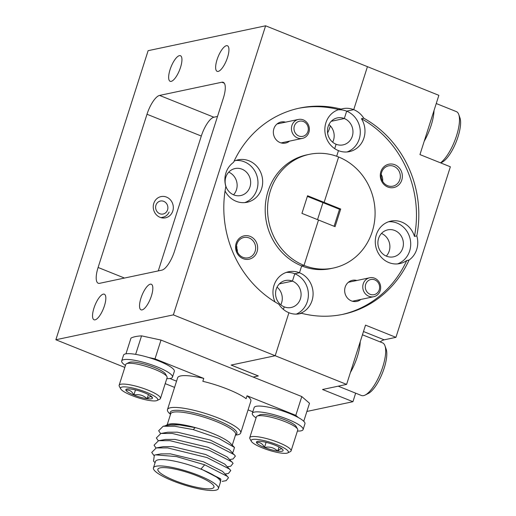 <?xml version="1.0" encoding="UTF-8"?>
<svg xmlns="http://www.w3.org/2000/svg" width="516" height="516" viewBox="0 0 516 516"><rect width="100%" height="100%" fill="white"/><g stroke="black" fill="none" stroke-linecap="round" stroke-linejoin="round"><path stroke-width="0.77" d="M225.066 190.965A21.698 20.001 78 0 0 236.135 201.285A21.698 20.001 78 0 0 247.087 202.272A21.698 20.001 78 0 0 262.644 182.864A21.698 20.001 78 0 0 249.054 160.818A21.698 20.001 78 0 0 238.102 159.825A21.698 20.001 78 0 0 234.096 161.166M298.319 108.366A105.374 97.143 78 0 1 338.754 109.605L341.108 109.108A105.374 97.143 -102 0 0 299.493 108.108A105.374 97.143 -102 0 0 233.542 162.359A21.698 20.001 78 0 0 225.834 186.502A105.374 97.143 -102 0 0 278.846 304.188A21.698 20.001 78 0 0 288.915 312.735L275.189 355.737L231.129 365.064L258.284 375.964L253.162 377.048L258.342 375.951L231.187 365.057L275.189 355.737L173.357 314.87L55.863 339.754L148.118 50.678L265.611 25.8L173.357 314.87M244.707 202.62A21.698 20.001 78 0 0 257.968 182.554A21.698 20.001 78 0 0 244.352 161.811A21.698 20.001 78 0 0 235.786 160.476M233.787 194.906A13.79 12.713 -102 0 1 225.15 180.897A13.79 12.713 -102 0 1 235.038 168.551A13.79 12.713 -102 0 1 241.998 169.184A13.79 12.713 -102 0 1 250.641 183.199A13.79 12.713 -102 0 1 240.753 195.538A13.79 12.713 -102 0 1 233.787 194.906M285.554 122.163A10.771 9.927 78 0 0 273.725 129.258A10.771 9.927 78 0 0 280.104 142.584A10.771 9.927 78 0 0 289.566 141.113M151.414 295.932A13.79 4.547 -68.1 0 0 151.317 284.245A13.79 4.547 -68.1 0 0 140.952 298.151A13.79 4.547 -68.1 0 0 141.049 309.845A13.79 4.547 -68.1 0 0 151.414 295.932M104.413 305.885A13.79 4.547 -68.1 0 0 104.322 294.191A13.79 4.547 -68.1 0 0 93.957 308.104A13.79 4.547 -68.1 0 0 94.047 319.791A13.79 4.547 -68.1 0 0 104.413 305.885M227.524 57.45A13.79 4.547 -68.1 0 0 227.427 45.756A13.79 4.547 -68.1 0 0 217.062 59.663A13.79 4.547 -68.1 0 0 217.159 71.356A13.79 4.547 -68.1 0 0 227.524 57.45M180.523 67.403A13.79 4.547 -68.1 0 0 180.432 55.709A13.79 4.547 -68.1 0 0 170.067 69.615A13.79 4.547 -68.1 0 0 170.157 81.309A13.79 4.547 -68.1 0 0 180.523 67.403M166.513 197.093A10.849 9.998 78 0 0 161.037 196.596A10.849 9.998 78 0 0 153.258 206.303A10.849 9.998 78 0 0 160.057 217.326A10.849 9.998 78 0 0 165.533 217.816A10.849 9.998 78 0 0 173.311 208.116A10.849 9.998 78 0 0 166.513 197.093M249.118 237.953A10.385 9.572 78 0 0 243.881 237.483A10.385 9.572 78 0 0 236.431 246.771A10.385 9.572 78 0 0 242.939 257.323A10.385 9.572 78 0 0 248.183 257.8A10.385 9.572 78 0 0 255.626 248.506A10.385 9.572 78 0 0 249.118 237.953M250.17 236.386A11.933 10.997 78 0 0 236.16 243.32A11.933 10.997 78 0 0 243.062 258.645A11.933 10.997 78 0 0 257.071 251.711A11.933 10.997 78 0 0 250.17 236.386M309.278 154.349L306.93 154.845A58.114 53.574 78 0 0 265.263 206.845A58.114 53.574 78 0 0 301.673 265.901L304.021 265.405L318.507 220.016L335.071 226.666L340.695 209.032L307.568 195.738L301.937 213.372L318.507 220.016L304.021 265.405A58.114 53.574 -102 0 1 267.617 206.348A58.114 53.574 -102 0 1 309.278 154.349A58.114 53.574 -102 0 1 338.619 156.999L324.132 202.382L322.958 202.633L307.362 196.377M355.653 393.179L352.938 401.7L322.519 389.496L346.61 384.394L275.189 355.737L288.915 312.735A21.698 20.001 78 0 0 299.867 313.728A21.698 20.001 78 0 0 301.531 313.289L299.183 313.793A21.698 20.001 78 0 0 313.096 293.881A21.698 20.001 78 0 0 299.48 272.764L301.673 265.901L304.021 265.405A58.114 53.574 78 0 0 333.355 268.049A58.114 53.574 78 0 0 375.022 216.056A58.114 53.574 78 0 0 338.619 156.999L324.132 202.382L322.958 202.633L317.534 219.629L322.958 202.633L339.522 209.283L340.695 209.032M275.034 301.957A21.698 20.001 78 0 1 288.528 271.777A21.698 20.001 78 0 1 299.48 272.764L294.778 273.757L292.43 281.13A13.79 12.713 -102 0 1 301.067 295.146A13.79 12.713 -102 0 1 291.179 307.491A13.79 12.713 -102 0 1 284.219 306.859L283.4 309.426L284.219 306.859A13.79 12.713 -102 0 1 275.576 292.843A13.79 12.713 -102 0 1 285.464 280.504A13.79 12.713 -102 0 1 292.43 281.13L279.356 283.897L292.43 281.13L294.778 273.757A21.698 20.001 78 0 0 286.212 272.429M237.425 251.937A10.385 9.572 78 0 0 236.47 247.306L236.425 247.403M236.489 246.074A10.385 9.572 78 0 1 237.057 247.177L236.47 247.306M221.854 82.231L159.586 95.421A18.595 6.134 -68.1 0 0 146.996 114.255L98.105 267.469A18.595 6.134 -68.1 0 0 98.227 283.232A18.595 6.134 -68.1 0 0 99.62 283.316L161.895 270.132A18.595 6.134 -68.1 0 0 174.479 251.292L223.37 98.085A18.595 6.134 -68.1 0 0 223.247 82.321A18.595 6.134 -68.1 0 0 221.854 82.231L224.312 83.218M217.513 116.448L213.895 117.216A18.595 6.134 -68.1 0 0 201.311 136.05L158.277 270.9M380.176 341.902A32.54 10.726 111.9 0 1 384.188 339.831L395.933 337.341L450.365 166.791L419.953 154.587L438.864 95.325L265.611 25.8M124.833 367.431L55.863 339.754M233.535 194.803A13.79 12.713 78 0 0 228.743 172.144M338.754 109.605A21.698 20.001 78 0 0 324.841 129.516A21.698 20.001 78 0 0 338.457 150.633L336.664 156.258L338.457 150.633A21.698 20.001 78 0 0 349.409 151.62A21.698 20.001 78 0 0 361.439 118.712L363.786 118.209A21.698 20.001 78 0 0 353.724 109.663A21.698 20.001 78 0 0 342.772 108.676A21.698 20.001 78 0 0 341.108 109.108M347.029 151.962A21.698 20.001 78 0 0 360.291 131.903A21.698 20.001 78 0 0 346.675 111.159L344.32 118.525L331.246 121.299L344.32 118.525A13.79 12.713 -102 0 1 352.963 132.541A13.79 12.713 -102 0 1 343.069 144.886A13.79 12.713 -102 0 1 336.11 144.254L334.71 148.647L336.11 144.254A13.79 12.713 -102 0 1 327.466 130.238A13.79 12.713 -102 0 1 337.361 117.9A13.79 12.713 -102 0 1 344.32 118.525L346.675 111.159L353.724 109.663L367.444 66.667L353.724 109.663L346.675 111.159A21.698 20.001 78 0 0 338.103 109.824M416.799 235.896L414.451 236.393A21.698 20.001 78 0 0 401.803 222.112A21.698 20.001 78 0 0 390.851 221.125A21.698 20.001 78 0 0 375.293 240.533A21.698 20.001 78 0 0 388.883 262.579A21.698 20.001 78 0 0 399.836 263.573A21.698 20.001 78 0 0 406.743 260.541L409.091 260.045A21.698 20.001 78 0 0 416.799 235.896A105.374 97.143 78 0 0 363.786 118.209M397.455 263.915A21.698 20.001 78 0 0 410.717 243.855A21.698 20.001 78 0 0 397.101 223.105A21.698 20.001 78 0 0 388.529 221.77M386.536 256.207A13.79 12.713 -102 0 1 377.899 242.191A13.79 12.713 -102 0 1 387.787 229.852A13.79 12.713 -102 0 1 394.746 230.478A13.79 12.713 -102 0 1 403.389 244.494A13.79 12.713 -102 0 1 393.502 256.833A13.79 12.713 -102 0 1 386.536 256.207M356.866 280.485A10.771 9.927 78 0 0 345.043 287.58A10.771 9.927 78 0 0 351.422 300.905A10.771 9.927 78 0 0 360.877 299.435M330.317 125.846A13.79 4.547 111.9 0 1 329.872 127.336A13.79 4.547 111.9 0 1 327.596 132.986M393.824 166.32A10.385 9.572 78 0 0 388.58 165.849A10.385 9.572 78 0 0 381.137 175.137A10.385 9.572 78 0 0 387.639 185.689A10.385 9.572 78 0 0 392.882 186.16A10.385 9.572 78 0 0 400.326 176.872A10.385 9.572 78 0 0 393.824 166.32M394.869 164.752A11.933 10.997 78 0 0 380.866 171.686A11.933 10.997 78 0 0 387.768 187.011A11.933 10.997 78 0 0 401.777 180.078A11.933 10.997 78 0 0 394.869 164.752M334.097 226.272L339.522 209.283M296.268 314.128A21.698 20.001 78 0 0 308.381 293.849A21.698 20.001 78 0 0 294.778 273.757L299.48 272.764L301.673 265.901A58.114 53.574 78 0 0 331.008 268.552L333.355 268.049M280.794 304.821A13.79 12.713 78 0 0 277.053 287.148M414.451 236.393A105.374 97.143 78 0 0 361.439 118.712M382.646 181.303A10.385 9.572 78 0 0 381.195 174.44M346.61 384.394L365.522 325.138L395.933 337.341M174.563 387.387L165.204 383.633M352.938 401.7L306.885 411.452M386.284 256.104A13.79 12.713 78 0 0 381.485 233.445M301.531 313.289A105.374 97.143 78 0 0 343.146 314.289A105.374 97.143 78 0 0 409.091 260.045M341.973 314.534A105.374 97.143 78 0 0 406.743 260.541M332.685 142.216A13.79 12.713 78 0 0 328.944 124.543M303.447 121.537A7.746 7.14 78 0 0 294.352 126.039A7.746 7.14 78 0 0 298.835 135.992A7.746 7.14 78 0 0 307.929 131.49A7.746 7.14 78 0 0 303.447 121.537M297.526 137.953A9.688 8.927 -102 0 1 291.456 128.11A9.688 8.927 -102 0 1 298.403 119.441A9.688 8.927 -102 0 1 303.292 119.886A9.688 8.927 -102 0 1 309.355 129.729A9.688 8.927 -102 0 1 302.415 138.391A9.688 8.927 -102 0 1 297.526 137.953M374.764 279.859A7.746 7.14 78 0 0 365.67 284.361A7.746 7.14 78 0 0 370.153 294.314A7.746 7.14 78 0 0 379.247 289.805A7.746 7.14 78 0 0 374.764 279.859M368.837 296.274A9.688 8.927 -102 0 1 362.774 286.432A9.688 8.927 -102 0 1 369.714 277.763A9.688 8.927 -102 0 1 374.603 278.208A9.688 8.927 -102 0 1 380.673 288.051A9.688 8.927 -102 0 1 373.726 296.713A9.688 8.927 -102 0 1 368.837 296.274M440.516 162.837A28.361 9.353 -68.1 0 0 455.151 139.72A28.361 9.353 -68.1 0 0 458.743 114.481L459.937 117.822A25.523 8.417 111.9 0 1 456.112 142.061A25.523 8.417 111.9 0 1 442.122 162.211L440.722 162.921M458.743 114.481A28.361 9.353 -68.1 0 0 456.376 111.611L436.246 103.529M434.027 110.476A28.361 9.353 111.9 0 1 424.204 141.255M384.942 345.739L386.129 349.08A25.523 8.417 111.9 0 1 382.311 373.313A25.523 8.417 111.9 0 1 368.321 393.469L365.147 395.062A28.361 9.353 -68.1 0 0 380.692 372.668A28.361 9.353 -68.1 0 0 384.942 345.739A28.361 9.353 -68.1 0 0 382.575 342.869L362.438 334.787M338.206 386.174L361.452 395.501A28.361 9.353 -68.1 0 0 363.574 395.637A28.361 9.353 -68.1 0 0 365.147 395.062M360.226 341.734A28.361 9.353 111.9 0 1 350.403 372.513M256.078 417.863A26.651 5.424 17.7 0 1 252.311 413.355A26.651 5.424 17.7 0 1 279.356 416.289A26.651 5.424 17.7 0 1 303.098 429.564A26.651 5.424 17.7 0 1 297.416 431.06M252.311 413.355L254.156 407.569A26.651 5.424 17.7 0 1 281.201 410.504A26.651 5.424 17.7 0 1 304.943 423.778L303.098 429.564M125.459 365.451A26.651 5.424 17.7 0 1 121.699 360.936A26.651 5.424 17.7 0 1 148.737 363.87A26.651 5.424 17.7 0 1 172.479 377.144A26.651 5.424 17.7 0 1 166.797 378.641M121.699 360.936L123.543 355.156A26.651 5.424 17.7 0 1 150.582 358.091A26.651 5.424 17.7 0 1 174.324 371.365L172.479 377.144M153.439 467.851L155.471 461.491A34.095 6.94 17.7 0 1 158.077 459.866A34.095 6.94 17.7 0 1 195.577 467.109A34.095 6.94 17.7 0 1 220.429 482.221L218.397 488.581A34.095 6.94 -162.3 0 0 193.552 473.469A34.095 6.94 -162.3 0 0 156.051 466.225A34.095 6.94 -162.3 0 0 153.439 467.851A34.095 6.94 -162.3 0 0 178.291 482.957A34.095 6.94 -162.3 0 0 215.791 490.2A34.095 6.94 -162.3 0 0 218.397 488.581M220.042 483.434L220.906 479.325L201.021 468.954L204.717 464.8L176.569 456.608L155.6 454.854L154.342 455.151L153.529 461.143L155.077 462.723M165.023 425.913L168.068 424.32L169.841 423.997A34.095 6.94 17.7 0 1 201.485 429.435A34.095 6.94 17.7 0 1 230.433 443.334L234.483 447.456L233.071 452.164L232.032 452.351M170.512 414.367L169.809 413.742A38.429 7.824 17.7 0 1 167.481 409.581A38.429 7.824 17.7 0 1 170.422 407.756A38.429 7.824 17.7 0 1 212.695 415.915A38.429 7.824 17.7 0 1 240.708 432.95A38.429 7.824 17.7 0 1 237.766 434.775A38.429 7.824 17.7 0 1 236.399 434.994L235.464 435.098M298.358 417.573L295.803 415.354L247.048 395.791L246.126 398.681A38.429 7.824 -162.3 0 0 202.84 381.311L203.762 378.422A38.429 7.824 -162.3 0 0 180.568 375.958A38.429 7.824 -162.3 0 0 177.633 377.783L167.481 409.581M295.803 415.354L301.796 396.565L309.503 403.26L303.75 421.288M211.715 488.568A29.444 5.999 -162.3 0 0 213.972 487.162A29.444 5.999 -162.3 0 0 192.507 474.114A29.444 5.999 -162.3 0 0 160.121 467.864A29.444 5.999 -162.3 0 0 157.87 469.263A29.444 5.999 -162.3 0 0 179.329 482.312A29.444 5.999 -162.3 0 0 211.715 488.568M168.068 424.32C173.718 423.346 182.754 424.462 195.177 427.654L193.21 429.602L218.874 438.407L234.483 447.456M201.021 468.954L220.177 478.577L220.906 479.325M155.6 454.854L160.928 453.906L170.357 453.848L203.33 461.723L222.48 471.353L227.446 476.416L228.485 477.752L226.15 480.66L222.183 481.37M153.787 455.331L151.736 452.422L156.258 447.927L163.237 446.675L172.666 446.617L205.632 454.499L224.789 464.123L230.787 470.521L228.453 473.436L225.111 474.03M155.967 447.978L154.045 445.192L158.567 440.696L165.546 439.451L174.969 439.393L207.942 447.269L227.098 456.899L233.097 463.297L230.762 466.206L227.421 466.806M158.277 440.754L156.348 437.968L160.869 433.472L167.848 432.221L177.278 432.163L210.251 440.045L229.401 449.668L235.399 456.067L233.064 458.982L229.723 459.575M160.579 433.524L158.657 430.737L163.179 426.248L170.157 424.997L179.581 424.939L195.177 427.654M204.717 464.8L227.446 476.416M156.258 447.927L167.694 447.92L207.026 457.569L229.755 469.186M158.567 440.696L169.996 440.69L209.335 450.345L232.065 461.962M160.869 433.472L172.305 433.466L211.637 443.121L234.367 454.731M163.179 426.248L174.608 426.235L193.21 429.602M240.708 432.95L250.853 401.151A38.429 7.824 -162.3 0 0 247.048 395.791M248.067 409.885L252.814 411.787M301.796 396.565L161.005 340.063L141.552 335.858A96.853 19.724 -162.3 0 0 130.974 338.096L125.962 353.815M135.644 354.363L141.552 335.858M148.55 357.459L155.006 358.852L161.005 340.063M203.762 378.422L155.006 358.852M169.887 378.512L176.543 381.182M252.666 439.451A19.524 3.973 -162.3 0 0 251.324 441.296A19.524 3.973 -162.3 0 0 267.32 449.7A19.524 3.973 -162.3 0 0 286.877 453.183A19.524 3.973 -162.3 0 0 287.715 452.913A19.524 3.973 -162.3 0 0 276.015 444.295A19.524 3.973 -162.3 0 0 252.666 439.451M251.324 441.296L249.918 438.716A21.698 4.418 17.7 0 1 249.75 437.697A21.698 4.418 17.7 0 1 251.408 436.665A21.698 4.418 17.7 0 1 275.273 441.277A21.698 4.418 17.7 0 1 291.082 450.887A21.698 4.418 17.7 0 1 290.353 451.623L287.715 452.913M291.082 450.887L297.726 430.08A21.698 4.418 -162.3 0 0 297.551 429.054A21.698 4.418 -162.3 0 0 279.782 419.721A21.698 4.418 -162.3 0 0 258.052 415.851A21.698 4.418 -162.3 0 0 257.123 416.154A21.698 4.418 -162.3 0 0 256.394 416.883L249.75 437.697M257.123 416.154L259.761 414.864A19.524 3.973 17.7 0 1 260.599 414.593A19.524 3.973 17.7 0 1 280.156 418.076A19.524 3.973 17.7 0 1 296.152 426.474L297.551 429.054M257.523 441.399A13.977 2.844 -162.3 0 0 256.923 441.593A13.977 2.844 -162.3 0 0 256.517 442.625C259.87 441.941 262.521 443.547 264.469 447.437C269.578 446.385 273.996 447.617 277.731 451.132C280.22 448.488 281.988 448.114 283.026 450.01A13.977 2.844 -162.3 0 0 282.974 449.913A13.977 2.844 -162.3 0 0 275.073 445.198A13.977 2.844 -162.3 0 0 261.812 441.502A13.977 2.844 -162.3 0 0 257.523 441.399M256.517 442.625A13.977 2.844 -162.3 0 0 264.469 447.437A13.977 2.844 -162.3 0 0 277.731 451.132A13.977 2.844 -162.3 0 0 283.026 450.01M266.101 442.335L264.469 447.437M279.046 446.998L277.731 451.132M156.264 400.764A19.524 3.973 -162.3 0 0 157.096 400.493A19.524 3.973 -162.3 0 0 145.396 391.876A19.524 3.973 -162.3 0 0 122.047 387.039A19.524 3.973 -162.3 0 0 120.712 388.883A19.524 3.973 -162.3 0 0 136.701 397.281A19.524 3.973 -162.3 0 0 156.264 400.764M120.712 388.883L119.306 386.303A21.698 4.418 17.7 0 1 119.132 385.284A21.698 4.418 17.7 0 1 120.789 384.252A21.698 4.418 17.7 0 1 144.654 388.858A21.698 4.418 17.7 0 1 160.47 398.475A21.698 4.418 17.7 0 1 159.734 399.203L157.096 400.493M160.47 398.475L167.113 377.66A21.698 4.418 -162.3 0 0 166.939 376.641A21.698 4.418 -162.3 0 0 149.169 367.308A21.698 4.418 -162.3 0 0 127.433 363.438A21.698 4.418 -162.3 0 0 126.504 363.735A21.698 4.418 -162.3 0 0 125.775 364.47L119.132 385.284M126.504 363.735L129.148 362.445A19.524 3.973 17.7 0 1 129.98 362.174A19.524 3.973 17.7 0 1 149.537 365.657A19.524 3.973 17.7 0 1 165.533 374.061L166.939 376.641M151.401 398.816A13.977 2.844 -162.3 0 0 152.413 397.597A13.977 2.844 -162.3 0 0 152.362 397.494A13.977 2.844 -162.3 0 0 144.454 392.779A13.977 2.844 -162.3 0 0 131.199 389.083A13.977 2.844 -162.3 0 0 126.31 389.18A13.977 2.844 -162.3 0 0 125.898 390.206A13.977 2.844 -162.3 0 0 133.857 395.024C138.965 393.972 143.383 395.204 147.112 398.72A13.977 2.844 -162.3 0 0 151.401 398.816M125.898 390.206C129.252 389.522 131.909 391.128 133.857 395.024A13.977 2.844 -162.3 0 0 147.112 398.72L150.317 396.411L152.413 397.597M135.482 389.915L133.857 395.024M148.434 394.585L147.112 398.72M155.942 205.2A6.631 6.115 78 0 0 159.779 213.714A6.631 6.115 78 0 0 167.565 209.864A6.631 6.115 78 0 0 163.733 201.343A6.631 6.115 78 0 0 155.942 205.2M161.005 217.649L163.972 216.939A9.733 8.972 78 0 0 169.119 212.044M213.895 117.216L159.586 95.421M124.485 278.053L98.105 267.469M201.311 136.05L146.996 114.255M363.483 331.524L384.188 339.831M232.252 445.179L235.644 434.537A34.095 6.94 -162.3 0 0 210.792 419.437A34.095 6.94 -162.3 0 0 173.292 412.194A34.095 6.94 -162.3 0 0 170.686 413.819L167.268 424.513M170.622 414.019A34.946 7.114 17.7 0 1 172.957 410.601A34.946 7.114 17.7 0 1 214.94 419.34A34.946 7.114 17.7 0 1 235.58 434.749M298.403 119.441L277.053 123.963M302.415 138.391L281.072 142.913M369.714 277.763L348.371 282.284M373.726 296.713L352.383 301.234"/></g></svg>
